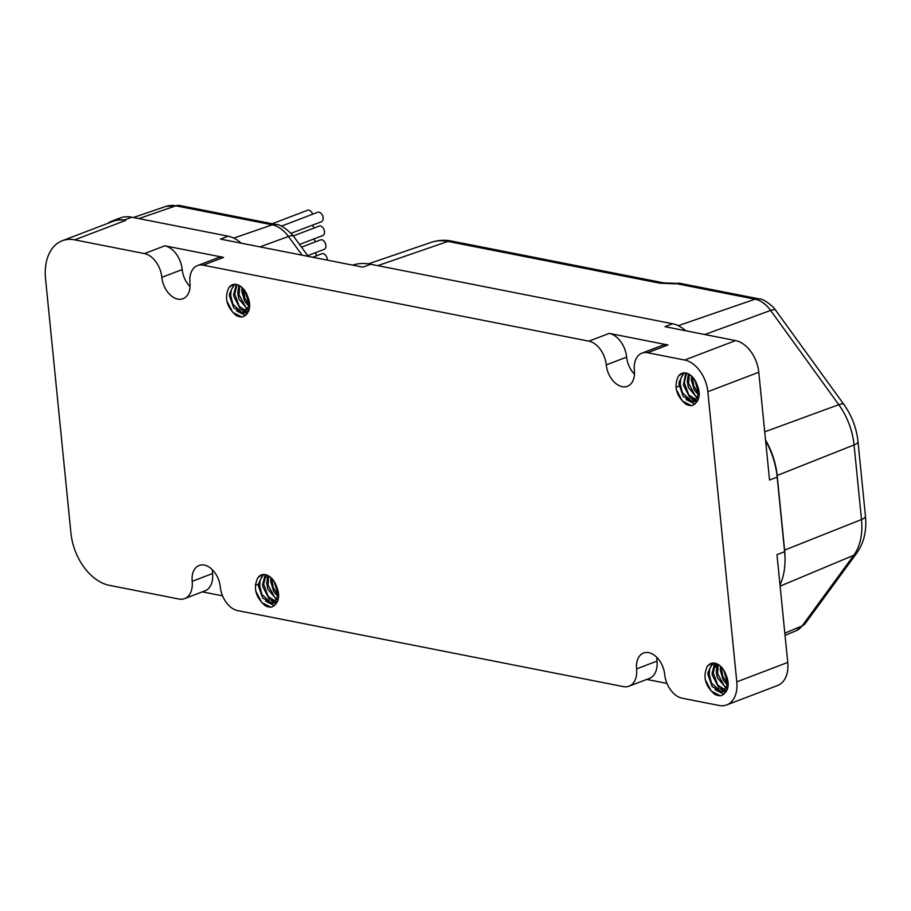 <?xml version="1.0" encoding="UTF-8"?>
<svg xmlns="http://www.w3.org/2000/svg" width="911" height="911" viewBox="0 0 911 911"><rect width="100%" height="100%" fill="white"/><g stroke="black" fill="none" stroke-linecap="round" stroke-linejoin="round"><path stroke-width="1.37" d="M678.57 376.027L682.51 373.146M694.717 401.261L691.7 401.375L682.476 392.869L680.221 384.146L680.756 378.441L684.229 372.884M683.557 372.941L679.071 382.267L679.071 384.567L683.216 396.422L692.998 401.865L694.091 401.557L698.828 393.791L694.74 379.876A15.339 10.101 -110.9 0 0 681.929 373.328A15.339 10.101 -110.9 0 0 678.183 376.619M698.133 399.883L697.063 399.952M696.414 399.895L688.739 394.862L684.275 382.586L686.575 373.191M685.846 373.02L683.33 384.92L689.9 397.754L695.97 400.35M696.596 400.328L698.065 400.031M697.883 397.583L695.469 396.069L688.614 383.497L689.251 374.353M688.443 373.909L687.247 381.481L688.431 387.608L697.507 398.346M698.828 393.837L693.829 386.15L692.474 376.972M691.472 375.992L691.312 379.91L694.284 389.976L698.646 395.078M695.788 381.527L698.464 388.541M676.281 389.452L682.316 400.92L691.255 405.532M692.485 405.418A18.55 12.219 69.1 0 1 685.721 404.085C676.281 395.795 673.764 386.628 678.171 376.596M686.097 399.508L695.025 404.108M691.916 399.177L694.82 401.204M694.877 401.239L696.938 402.058M229.048 287.443L232.977 284.562M245.196 312.678L242.167 312.803L232.954 304.285L230.688 295.574L231.223 289.869L234.696 284.312M245.207 291.304A15.339 10.101 -110.9 0 0 232.396 284.756A15.339 10.101 -110.9 0 0 228.661 288.047C224.231 298.056 226.759 307.212 236.2 315.513A18.55 12.219 69.1 0 0 242.952 316.846C251.094 311.995 251.835 303.465 245.207 291.304L249.295 305.219L244.569 312.974L243.476 313.293L233.694 307.85L229.538 295.995L229.538 293.684L234.025 284.357M248.601 311.311L247.541 311.368M246.892 311.323L239.217 306.29L234.742 294.014L237.042 284.619M236.325 284.448L233.615 294.458L233.797 296.348L240.367 309.171L246.448 311.767M247.063 311.756L248.544 311.448M248.361 309.011L245.936 307.497L239.092 294.913L239.718 285.781M238.91 285.337L237.714 292.909L238.898 299.036L247.974 309.774M249.295 305.265L244.296 297.578L242.941 288.4M241.939 287.421L241.779 291.338L244.763 301.404L249.124 306.506M246.255 292.943L248.931 299.97M226.759 300.892L232.795 312.348L241.734 316.96M236.575 310.924L245.492 315.525M242.383 310.605L245.287 312.632M245.344 312.667L247.405 313.475M707.54 666.192L711.468 663.31M723.687 691.426L720.658 691.551L711.445 683.034L709.191 674.322L709.715 668.617L713.188 663.06M712.516 663.106L708.029 672.432L708.029 674.744L712.186 686.598L721.967 692.03L723.061 691.722L727.787 683.956L723.698 670.052A15.339 10.101 -110.9 0 0 710.887 663.504A15.339 10.101 -110.9 0 0 707.152 666.795M727.092 690.06L726.033 690.117M725.384 690.071L717.709 685.038L713.233 672.762L715.534 663.356M714.816 663.197L712.106 673.206L712.288 675.097L718.859 687.919L724.94 690.515M725.555 690.504L727.035 690.196M726.853 687.748L724.427 686.234L717.583 673.662L718.221 664.529M717.401 664.085L716.205 671.658L717.39 677.773L726.466 688.522M727.787 684.013L722.787 676.326L721.432 667.148M720.43 666.169L720.271 670.075L723.254 680.141L727.616 685.254M724.746 671.692L727.422 678.718M705.251 679.617L711.275 691.085L720.225 695.708M723.698 670.052C730.337 682.214 729.586 690.743 721.455 695.617A18.55 12.219 69.1 0 1 714.691 694.262C705.251 685.972 702.723 676.805 707.13 666.772M715.067 689.673L723.983 694.273M720.874 689.342L723.778 691.381M723.835 691.403L725.896 692.223M258.007 577.62L261.947 574.739M274.154 602.854L271.136 602.968L261.912 594.462L259.658 585.75L260.193 580.034L263.666 574.488M262.983 574.534L258.496 583.86L258.508 586.172L262.653 598.026L272.435 603.458L273.528 603.15L278.265 595.384L274.165 581.48A15.339 10.101 -110.9 0 0 261.366 574.932A15.339 10.101 -110.9 0 0 257.619 578.212M277.559 601.476L276.5 601.545M275.851 601.488L268.176 596.466L263.7 584.179L266.012 574.784M265.283 574.625L262.573 584.634L262.755 586.525L269.337 599.347L275.407 601.943M276.022 601.92L277.502 601.624M277.32 599.176L274.906 597.662L268.05 585.09L268.688 575.946M267.868 575.501L266.684 583.086L267.868 589.201L276.944 599.939M278.254 595.441L273.266 587.754L271.899 578.576M270.897 577.597L270.749 581.503L273.721 591.569L278.083 596.682M275.224 583.12L277.901 590.134M255.718 591.068L261.753 602.524L270.692 607.136M271.922 607.011A18.55 12.219 69.1 0 1 265.158 605.678C255.718 597.388 253.201 588.221 257.597 578.2M265.534 601.101L274.462 605.701M271.353 600.77L274.245 602.797M274.313 602.831L276.363 603.651M666.977 683.409L646.753 679.424M212.457 569.842A19.928 13.13 69.1 0 0 212.559 573.543L192.175 581.32A19.928 13.13 69.1 0 1 199.122 565.469A19.928 13.13 69.1 0 1 220.268 586.866A21.739 14.325 69.1 0 0 237.669 610.609L623.34 686.598A21.739 14.325 69.1 0 0 629.023 686.188A21.739 14.325 69.1 0 0 636.595 668.89A19.928 13.13 69.1 0 1 643.542 653.039A19.928 13.13 69.1 0 1 664.688 674.425A21.739 14.325 69.1 0 0 682.088 698.179L719.121 705.478A28.993 19.097 -110.9 0 0 726.705 704.92A28.993 19.097 -110.9 0 0 736.794 681.861L707.836 391.696A28.993 19.097 -110.9 0 0 684.639 360.027L647.607 352.739L667.991 344.962L609.243 333.38A21.739 14.325 69.1 0 1 626.631 357.123L606.259 364.901A19.928 13.13 69.1 0 0 627.406 386.298A19.928 13.13 69.1 0 0 634.352 370.435A21.739 14.325 69.1 0 1 641.925 353.149A21.739 14.325 69.1 0 1 647.607 352.739M222.557 595.84L202.333 591.854M144.439 253.588A21.739 14.325 69.1 0 1 161.839 277.331A19.928 13.13 69.1 0 0 182.986 298.728A19.928 13.13 69.1 0 0 189.932 282.877A21.739 14.325 69.1 0 1 197.505 265.579L217.877 257.802A21.739 14.325 69.1 0 1 223.571 257.392L164.823 245.811L144.439 253.588L74.713 239.855A47.839 31.509 -110.9 0 0 62.21 240.766A47.839 31.509 -110.9 0 0 45.55 278.812L70.933 533.049A47.839 31.509 -110.9 0 0 109.195 585.295L178.92 599.028A21.739 14.325 69.1 0 0 184.603 598.618A21.739 14.325 69.1 0 0 192.175 581.32M352.625 265.124A74.645 49.171 69.1 0 1 370.606 264.247L672.637 323.758L664.996 326.673L735.587 340.589A28.993 19.097 69.1 0 1 758.783 372.246L707.836 391.696M107.657 223.423A45.664 30.074 69.1 0 1 112.19 220.974L119.831 218.059A45.664 30.074 69.1 0 1 131.765 217.194L228.16 236.177L220.519 239.103L362.965 267.162L370.606 264.247M112.19 220.974A45.664 30.074 69.1 0 1 124.124 220.109L125.661 220.405L74.713 239.855M609.243 333.38L588.859 341.158L203.187 265.169L223.571 257.392M656.877 657.412A19.928 13.13 -110.9 0 0 656.979 661.113A21.739 14.325 69.1 0 1 649.406 678.41L629.023 686.188M274.165 581.48C280.804 593.642 280.053 602.171 271.933 607.045M694.74 379.876C701.368 392.049 700.627 400.567 692.497 405.452M228.16 236.177A36.235 23.868 69.1 0 1 241.221 243.18M273.402 580.375A36.235 23.868 69.1 0 1 272.104 580.933L271.888 581.024M258.462 584.908A36.235 23.868 69.1 0 1 255.331 584.6M716.57 665.497A36.235 23.868 69.1 0 1 713.427 668.822M765.616 440.719A63.781 42.008 69.1 0 1 777.174 477.113L784.622 551.724A63.781 42.008 69.1 0 1 785.02 558.557A63.781 42.008 69.1 0 1 780.01 584.93M785.02 558.557L784.997 556.689A60.149 39.617 -110.9 0 0 784.622 550.255L777.174 475.633L777.174 477.113L769.533 480.029L758.783 372.246M726.705 704.92L777.641 685.482A28.993 19.097 69.1 0 0 787.742 662.422L776.981 554.651L784.622 551.724L784.622 550.255M672.637 323.758A36.235 23.868 69.1 0 1 685.71 330.761M777.174 475.633A60.149 39.617 -110.9 0 0 765.547 440.047M264.873 576.845A32.238 21.238 -110.9 0 0 267.014 577.13M711.605 664.711A32.238 21.238 -110.9 0 0 712.983 664.734M714.805 664.563A32.238 21.238 -110.9 0 0 716.843 664.096M377.712 265.648L447.939 241.426L660.054 283.23L675.381 283.811L679.447 283.196L676.622 283.72L755.082 299.184A29.277 19.29 69.1 0 1 770.638 310.435L838.78 404.7A56.824 37.431 69.1 0 1 854.062 444.932L861.51 519.543A56.824 37.431 69.1 0 1 853.812 555.255L802.124 625.914A29.277 19.29 69.1 0 1 796.305 630.64L785.043 635.388M675.381 283.811L677.818 283.093M197.505 265.579A21.739 14.325 69.1 0 1 203.187 265.169M588.859 341.158A21.739 14.325 69.1 0 1 606.259 364.901M62.21 240.766L113.158 221.316A47.839 31.509 69.1 0 1 125.661 220.405M641.925 353.149L662.297 345.371A21.739 14.325 69.1 0 1 667.991 344.962M634.443 374.148A19.928 13.13 69.1 0 1 626.631 357.123M190.023 286.578A19.928 13.13 69.1 0 1 182.211 269.565L161.839 277.331M212.559 573.543A21.739 14.325 69.1 0 1 204.986 590.84L184.603 598.618M164.823 245.811A21.739 14.325 69.1 0 1 182.211 269.565M679.219 386.105L675.939 387.357M692.462 377.108L695.845 381.789M313.691 239.024A5.079 3.337 69.1 0 1 315.354 241.87M293.331 235.938L319.112 226.099A5.079 3.337 69.1 0 1 324.043 229.64A5.079 3.337 69.1 0 1 322.733 235.573L299.537 244.433M281.362 226.167L317.734 212.274A5.079 3.337 69.1 0 1 322.665 215.827A5.079 3.337 69.1 0 1 321.355 221.76L291.133 233.296M315.069 252.848A5.079 3.337 69.1 0 1 316.732 255.695M312.314 225.211A5.079 3.337 69.1 0 1 313.976 228.057M301.518 247.154L320.49 239.912A5.079 3.337 69.1 0 1 325.421 243.465A5.079 3.337 69.1 0 1 324.111 249.398L307.724 255.649M312.655 257.255L321.868 253.736A5.079 3.337 69.1 0 1 325.591 255.194A5.079 3.337 69.1 0 1 327.277 260.136M272.218 223.742L307.519 210.27A5.079 3.337 69.1 0 1 312.598 214.244M735.587 340.589L684.639 360.027M131.765 217.194L124.124 220.109M246.414 314.694L246.277 313.304M246.255 313.088L246.175 312.291M246.072 311.175L245.845 308.966M244.843 298.899L243.909 289.504M787.742 662.422L736.794 681.861M678.262 325.671L755.082 299.184A14.496 10.078 101.1 0 1 758.988 298.876C762.644 298.899 767.643 301.94 773.986 307.986L843.95 404.564A14.496 4.099 -35.9 0 0 838.78 404.7L764.728 431.837M368.351 263.871L431.154 242.372A67.881 44.719 69.1 0 1 447.939 241.426A14.496 10.078 101.1 0 1 451.845 241.119L663.971 282.922A14.496 10.078 -78.9 0 1 664.438 283.025M260.022 246.881L288.457 236.473L302.11 255.171M233.785 238.101L272.252 224.823A30.701 20.224 69.1 0 1 288.457 236.473A14.496 4.168 143.9 0 1 293.627 236.348L308.26 256.39M138.882 218.594L175.869 205.829L272.252 224.823A14.496 10.078 101.1 0 1 276.17 224.516C279.597 224.186 285.041 227.648 292.511 234.89L293.627 236.348M133.439 217.513L165.95 206.387A40.13 26.43 69.1 0 1 175.869 205.829A14.496 10.078 101.1 0 1 179.786 205.522L276.17 224.516M784.827 633.168L802.124 625.914A14.496 10.032 36.2 0 0 805.301 623.454L796.305 630.64M780.123 586.137L853.812 555.255A14.496 10.032 36.2 0 0 856.989 552.795L805.301 623.454M784.61 550.096L861.51 519.543A14.496 4.156 -5.7 0 0 865.45 516.195C866.873 530.339 864.061 542.546 856.989 552.795M777.163 475.485L854.062 444.932A14.496 4.156 -5.7 0 0 858.003 441.584L865.45 516.195M704.852 334.531L770.638 310.435A14.496 4.099 -35.9 0 1 775.796 310.287M660.054 283.23A14.496 10.078 -78.9 0 1 663.948 282.911L675.427 283.287M656.979 661.113L636.595 668.89M679.344 283.184L758.988 298.876M431.154 242.372C437.849 240.14 444.75 239.718 451.845 241.119M165.95 206.387L179.786 205.522M858.003 441.584C856.522 428.033 851.842 415.689 843.95 404.564"/></g></svg>
